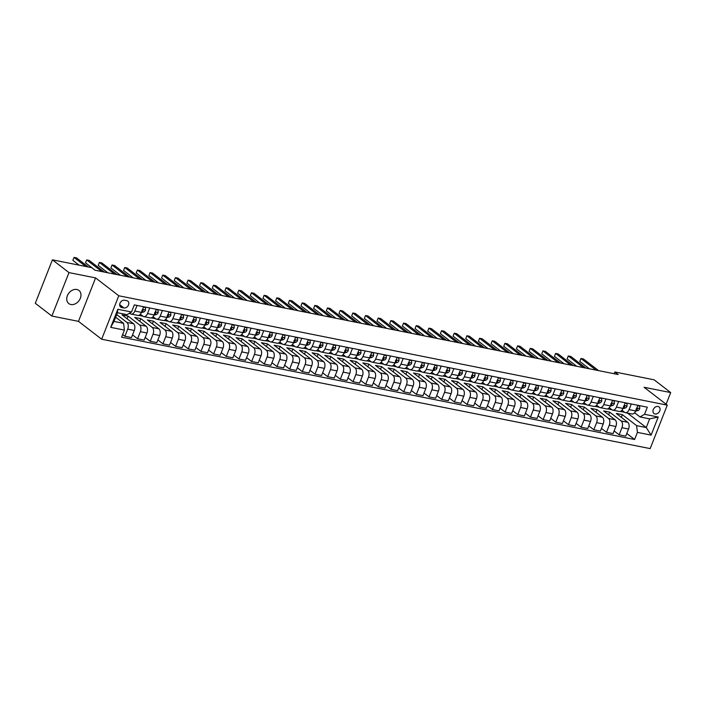 <?xml version="1.0" encoding="UTF-8"?>
<svg xmlns="http://www.w3.org/2000/svg" width="706" height="706" viewBox="0 0 706 706"><rect width="100%" height="100%" fill="white"/><g stroke="black" fill="none" stroke-linecap="round" stroke-linejoin="round"><path stroke-width="1.06" d="M76.813 289.486A8.296 6.336 127.6 0 0 68.005 294.376A8.296 6.336 127.6 0 0 68.791 303.571A8.296 6.336 127.6 0 0 70.891 304.515A8.296 6.336 127.6 0 0 79.699 299.626A8.296 6.336 127.6 0 0 78.922 290.431A8.296 6.336 127.6 0 0 76.813 289.486M658.001 406.471A4.148 3.168 127.6 0 0 653.597 408.915A4.148 3.168 127.6 0 0 653.994 413.513A4.148 3.168 127.6 0 0 655.044 413.981A4.148 3.168 127.6 0 0 659.448 411.536A4.148 3.168 127.6 0 0 659.06 406.938A4.148 3.168 127.6 0 0 658.001 406.471M101.664 339.224L650.155 448.601L667.276 405.147L118.776 295.779L101.664 339.224L78.472 321.354L95.592 277.908L68.976 272.595L51.865 316.05L78.472 321.354M51.865 316.05L35.3 303.28L52.412 259.834L68.976 272.595M52.412 259.834L91.701 267.662L95.019 270.221L618.165 374.533L614.855 371.983L614.158 373.739M121.697 307.507L123.929 307.948A4.015 3.071 127.6 0 0 128.201 305.583A4.015 3.071 127.6 0 0 127.821 301.127A4.015 3.071 127.6 0 0 126.798 300.668L124.565 300.226A4.015 3.071 127.6 0 0 120.302 302.592A4.015 3.071 127.6 0 0 120.682 307.048A4.015 3.071 127.6 0 0 121.697 307.507L119.976 306.183M124.397 330.081L110.71 327.355L117.831 309.272L131.519 311.999L127.018 314.655L117.39 312.732L113.966 321.424L123.603 323.339L124.397 330.081L121.6 337.186L634.615 439.485L626.796 433.458M627.449 413.072L646.246 427.562L649.661 418.87L640.033 416.946L644.534 414.298L647.331 407.185L134.325 304.895L131.519 311.999M644.534 414.298L658.221 417.025L651.1 435.108L637.412 432.381L634.615 439.485M666.102 404.247L670.7 392.58L654.135 379.819L614.855 371.983M670.7 392.58L644.084 387.276L667.276 405.147M95.592 277.908L118.776 295.779M640.033 416.946L634.606 412.763M631.296 403.991L629.081 409.621A5.189 3.133 101.3 0 1 625.41 412.666A5.189 3.133 101.3 0 1 624.581 412.278L621.933 410.239M618.624 401.467L616.409 407.097A5.189 3.133 101.3 0 1 612.737 410.142A5.189 3.133 101.3 0 1 611.908 409.754L609.26 407.715M605.951 398.934L603.727 404.564A5.189 3.133 101.3 0 1 600.065 407.609A5.189 3.133 101.3 0 1 599.235 407.221L596.588 405.182M593.278 396.41L591.054 402.041A5.189 3.133 101.3 0 1 587.392 405.085A5.189 3.133 101.3 0 1 586.562 404.697L583.915 402.658M580.606 393.886L578.382 399.517A5.189 3.133 101.3 0 1 574.719 402.561A5.189 3.133 101.3 0 1 573.881 402.173L571.242 400.134M567.933 391.353L565.709 396.984A5.189 3.133 101.3 0 1 562.047 400.028A5.189 3.133 101.3 0 1 561.208 399.64L558.57 397.602M555.26 388.829L553.036 394.46A5.189 3.133 101.3 0 1 549.374 397.504A5.189 3.133 101.3 0 1 548.536 397.116L545.897 395.078M542.587 386.306L540.364 391.936A5.189 3.133 101.3 0 1 536.701 394.972A5.189 3.133 101.3 0 1 535.863 394.592L533.224 392.554M529.906 383.773L527.691 389.403A5.189 3.133 101.3 0 1 524.028 392.448A5.189 3.133 101.3 0 1 523.19 392.059L520.551 390.021M517.233 381.249L515.018 386.879A5.189 3.133 101.3 0 1 511.356 389.924A5.189 3.133 101.3 0 1 510.517 389.535L507.879 387.497M504.561 378.725L502.345 384.355A5.189 3.133 101.3 0 1 498.683 387.391A5.189 3.133 101.3 0 1 497.845 387.003L495.206 384.973M480.883 383.605L485.146 384.461L482.533 382.44M468.202 381.081L472.473 381.928L469.852 379.916M466.542 371.144L464.327 376.775A5.189 3.133 101.3 0 1 460.665 379.81A5.189 3.133 101.3 0 1 459.827 379.422L457.179 377.383M453.87 368.611L451.655 374.242A5.189 3.133 101.3 0 1 447.992 377.286A5.189 3.133 101.3 0 1 447.154 376.898L444.506 374.86M441.197 366.087L438.982 371.718A5.189 3.133 101.3 0 1 435.32 374.762A5.189 3.133 101.3 0 1 434.481 374.374L431.834 372.336M417.511 370.977L421.782 371.824L419.161 369.803M415.852 361.031L413.637 366.661A5.189 3.133 101.3 0 1 409.965 369.706A5.189 3.133 101.3 0 1 409.136 369.317L406.488 367.279M403.179 358.507L400.964 364.137A5.189 3.133 101.3 0 1 397.293 367.182A5.189 3.133 101.3 0 1 396.463 366.793L393.816 364.755M390.506 355.974L388.291 361.604A5.189 3.133 101.3 0 1 384.62 364.649A5.189 3.133 101.3 0 1 383.79 364.261L381.143 362.222M377.834 353.45L375.61 359.08A5.189 3.133 101.3 0 1 371.947 362.125A5.189 3.133 101.3 0 1 371.118 361.737L368.47 359.698M365.161 350.926L362.937 356.556A5.189 3.133 101.3 0 1 359.275 359.601A5.189 3.133 101.3 0 1 358.445 359.213L355.798 357.174M352.488 348.393L350.264 354.024A5.189 3.133 101.3 0 1 346.602 357.068A5.189 3.133 101.3 0 1 345.763 356.68L343.125 354.641M339.815 345.869L337.592 351.5A5.189 3.133 101.3 0 1 333.929 354.544A5.189 3.133 101.3 0 1 333.091 354.156L330.452 352.118M327.143 343.345L324.919 348.976A5.189 3.133 101.3 0 1 321.256 352.012A5.189 3.133 101.3 0 1 320.418 351.623L317.779 349.594M314.47 340.813L312.246 346.443A5.189 3.133 101.3 0 1 308.584 349.488A5.189 3.133 101.3 0 1 307.745 349.099L305.107 347.061M290.784 345.702L295.046 346.549L292.434 344.537M289.116 335.765L286.901 341.395A5.189 3.133 101.3 0 1 283.238 344.431A5.189 3.133 101.3 0 1 282.4 344.043L279.761 342.004M276.443 333.232L274.228 338.862A5.189 3.133 101.3 0 1 270.566 341.907A5.189 3.133 101.3 0 1 269.727 341.519L267.089 339.48M263.77 330.708L261.555 336.338A5.189 3.133 101.3 0 1 257.893 339.383A5.189 3.133 101.3 0 1 257.055 338.995L254.416 336.956M240.084 335.597L244.355 336.444L241.734 334.423M227.411 333.064L231.683 333.92L229.062 331.899M225.752 323.127L223.537 328.758A5.189 3.133 101.3 0 1 219.875 331.802A5.189 3.133 101.3 0 1 219.036 331.414L216.389 329.375M213.08 320.595L210.865 326.225A5.189 3.133 101.3 0 1 207.202 329.27A5.189 3.133 101.3 0 1 206.364 328.881L203.716 326.843M200.407 318.071L198.192 323.701A5.189 3.133 101.3 0 1 194.529 326.746A5.189 3.133 101.3 0 1 193.691 326.357L191.044 324.319M187.734 315.547L185.519 321.177A5.189 3.133 101.3 0 1 181.848 324.222A5.189 3.133 101.3 0 1 181.018 323.833L178.371 321.795M175.062 313.014L172.846 318.644A5.189 3.133 101.3 0 1 169.175 321.689A5.189 3.133 101.3 0 1 168.346 321.301L165.698 319.262M162.389 310.49L160.174 316.12A5.189 3.133 101.3 0 1 156.503 319.165A5.189 3.133 101.3 0 1 155.673 318.777L153.025 316.738M149.716 307.966L147.492 313.596A5.189 3.133 101.3 0 1 143.83 316.632A5.189 3.133 101.3 0 1 143 316.244L140.353 314.214M137.043 305.433L134.82 311.064A5.189 3.133 101.3 0 1 131.157 314.108A5.189 3.133 101.3 0 1 130.319 313.72L129.577 313.146M115.634 317.197L123.603 323.339M116.684 314.532L126.904 322.413A5.189 3.133 101.3 0 1 127.698 329.155L124.9 336.259L122.65 334.52M127.062 318.768L128.113 316.103L122.032 314.894L133.487 323.727A5.189 3.133 101.3 0 1 134.29 330.461L131.493 337.574L124.9 336.259M128.113 316.103L139.576 324.936A5.189 3.133 101.3 0 1 140.37 331.679L137.573 338.783L132.543 334.9M139.735 321.301L140.785 318.635L134.705 317.418L146.16 326.251A5.189 3.133 101.3 0 1 146.963 332.994L144.165 340.098L137.573 338.783M140.785 318.635L152.249 327.469A5.189 3.133 101.3 0 1 153.043 334.203L150.246 341.307L145.215 337.433M152.408 323.825L153.458 321.159L147.377 319.942L158.832 328.775A5.189 3.133 101.3 0 1 159.635 335.518L156.838 342.622L150.246 341.307M153.458 321.159L164.922 329.993A5.189 3.133 101.3 0 1 165.716 336.736L162.918 343.84L157.888 339.957M165.08 326.349L166.131 323.683L160.05 322.474L171.514 331.308A5.189 3.133 101.3 0 1 172.308 338.05L169.511 345.155L162.918 343.84M166.131 323.683L177.594 332.517A5.189 3.133 101.3 0 1 178.389 339.259L175.591 346.364L170.561 342.481M177.753 328.881L178.803 326.216L172.723 324.998L184.187 333.832A5.189 3.133 101.3 0 1 184.981 340.574L182.183 347.679L175.591 346.364M178.803 326.216L190.267 335.05A5.189 3.133 101.3 0 1 191.061 341.783L188.264 348.888L183.233 345.013M190.426 331.405L191.476 328.74L185.396 327.522L196.859 336.365A5.189 3.133 101.3 0 1 197.654 343.098L194.856 350.202L188.264 348.888M191.476 328.74L202.94 337.574A5.189 3.133 101.3 0 1 203.743 344.316L200.936 351.42L195.906 347.537M203.099 333.929L204.149 331.264L198.068 330.055L209.532 338.889A5.189 3.133 101.3 0 1 210.326 345.631L207.529 352.735L200.936 351.42M204.149 331.264L215.612 340.098A5.189 3.133 101.3 0 1 216.415 346.84L213.609 353.944L208.579 350.07M215.771 336.462L216.821 333.797L210.741 332.579L222.205 341.413A5.189 3.133 101.3 0 1 222.999 348.155L220.201 355.259L213.609 353.944M216.821 333.797L228.285 342.631A5.189 3.133 101.3 0 1 229.088 349.364L226.291 356.468L221.252 352.594M228.444 338.986L229.503 336.321L223.414 335.112L234.877 343.946A5.189 3.133 101.3 0 1 235.672 350.679L232.874 357.783L226.291 356.468M229.503 336.321L240.958 345.155A5.189 3.133 101.3 0 1 241.761 351.897L238.963 359.001L233.924 355.118M241.125 341.519L242.176 338.845L236.086 337.636L247.55 346.469A5.189 3.133 101.3 0 1 248.344 353.212L245.547 360.316L238.963 359.001M242.176 338.845L253.63 347.679A5.189 3.133 101.3 0 1 254.434 354.421L251.636 361.525L246.597 357.651M253.798 344.043L254.848 341.377L248.759 340.16L260.223 348.993A5.189 3.133 101.3 0 1 261.017 355.736L258.219 362.84L251.636 361.525M254.848 341.377L266.303 350.211A5.189 3.133 101.3 0 1 267.106 356.945L264.309 364.058L259.27 360.175M266.471 346.567L267.521 343.901L261.432 342.692L272.895 351.526A5.189 3.133 101.3 0 1 273.699 358.26L270.892 365.364L264.309 364.058M267.521 343.901L278.976 352.735A5.189 3.133 101.3 0 1 279.779 359.478L276.981 366.582L271.942 362.699M279.144 349.099L280.194 346.425L274.105 345.216L285.568 354.05A5.189 3.133 101.3 0 1 286.371 360.792L283.565 367.897L276.981 366.582M280.194 346.425L291.649 355.259A5.189 3.133 101.3 0 1 292.452 362.001L289.654 369.106L284.624 365.231M291.816 351.623L292.866 348.958L286.777 347.74L298.241 356.574A5.189 3.133 101.3 0 1 299.044 363.316L296.246 370.421L289.654 369.106M292.866 348.958L304.321 357.792A5.189 3.133 101.3 0 1 305.124 364.534L302.327 371.638L297.297 367.755M304.489 354.147L305.539 351.482L299.459 350.273L310.914 359.107A5.189 3.133 101.3 0 1 311.717 365.84L308.919 372.953L302.327 371.638M305.539 351.482L316.994 360.316A5.189 3.133 101.3 0 1 317.797 367.058L315 374.162L309.969 370.279M317.162 356.68L318.212 354.015L312.131 352.797L323.586 361.631A5.189 3.133 101.3 0 1 324.389 368.373L321.592 375.477L315 374.162M318.212 354.015L329.676 362.849A5.189 3.133 101.3 0 1 330.47 369.582L327.672 376.686L322.642 372.812M329.834 359.204L330.885 356.539L324.804 355.321L336.259 364.155A5.189 3.133 101.3 0 1 337.062 370.897L334.265 378.001L327.672 376.686M330.885 356.539L342.348 365.373A5.189 3.133 101.3 0 1 343.142 372.115L340.345 379.219L335.315 375.336M342.507 361.728L343.557 359.063L337.477 357.854L348.932 366.688A5.189 3.133 101.3 0 1 349.735 373.43L346.937 380.534L340.345 379.219M343.557 359.063L355.021 367.897A5.189 3.133 101.3 0 1 355.815 374.639L353.018 381.743L347.987 377.86M355.18 364.261L356.23 361.596L350.15 360.378L361.604 369.212A5.189 3.133 101.3 0 1 362.407 375.954L359.61 383.058L353.018 381.743M356.23 361.596L367.694 370.429A5.189 3.133 101.3 0 1 368.488 377.163L365.69 384.267L360.66 380.393M367.852 366.785L368.903 364.12L362.822 362.902L374.277 371.744A5.189 3.133 101.3 0 1 375.08 378.478L372.283 385.582L365.69 384.267M368.903 364.12L380.366 372.953A5.189 3.133 101.3 0 1 381.161 379.696L378.363 386.8L373.333 382.917M380.525 369.309L381.575 366.643L375.495 365.434L386.95 374.268A5.189 3.133 101.3 0 1 387.753 381.011L384.955 388.115L378.363 386.8M381.575 366.643L393.039 375.477A5.189 3.133 101.3 0 1 393.833 382.22L391.036 389.324L386.005 385.45M393.198 371.841L394.248 369.176L388.168 367.958L399.631 376.792A5.189 3.133 101.3 0 1 400.426 383.534L397.628 390.639L391.036 389.324M394.248 369.176L405.712 378.01A5.189 3.133 101.3 0 1 406.506 384.744L403.708 391.848L398.678 387.973M405.871 374.365L406.921 371.7L400.84 370.491L412.304 379.325A5.189 3.133 101.3 0 1 413.098 386.058L410.301 393.163L403.708 391.848M406.921 371.7L418.384 380.534A5.189 3.133 101.3 0 1 419.179 387.276L416.381 394.38L411.351 390.497M418.543 376.898L419.593 374.224L413.513 373.015L424.977 381.849A5.189 3.133 101.3 0 1 425.771 388.591L422.973 395.695L416.381 394.38M419.593 374.224L431.057 383.058A5.189 3.133 101.3 0 1 431.86 389.8L429.054 396.904L424.024 393.03M431.216 379.422L432.266 376.757L426.186 375.539L437.649 384.373A5.189 3.133 101.3 0 1 438.444 391.115L435.646 398.219L429.054 396.904M432.266 376.757L443.73 385.591A5.189 3.133 101.3 0 1 444.533 392.324L441.727 399.437L436.696 395.554M443.889 381.946L444.939 379.281L438.858 378.072L450.322 386.906A5.189 3.133 101.3 0 1 451.116 393.639L448.319 400.743L441.727 399.437M444.939 379.281L456.403 388.115A5.189 3.133 101.3 0 1 457.206 394.857L454.408 401.961L449.369 398.078M456.561 384.479L457.62 381.805L451.531 380.596L462.995 389.43A5.189 3.133 101.3 0 1 463.789 396.172L460.992 403.276L454.408 401.961M457.62 381.805L469.075 390.639A5.189 3.133 101.3 0 1 469.878 397.381L467.081 404.485L462.042 400.611M469.243 387.003L470.293 384.338L464.204 383.12L475.667 391.954A5.189 3.133 101.3 0 1 476.462 398.696L473.664 405.8L467.081 404.485M470.293 384.338L481.748 393.171A5.189 3.133 101.3 0 1 482.551 399.914L479.753 407.018L474.714 403.135M481.916 389.527L482.966 386.862L476.877 385.652L488.34 394.486A5.189 3.133 101.3 0 1 489.143 401.22L486.337 408.333L479.753 407.018M482.966 386.862L494.421 395.695A5.189 3.133 101.3 0 1 495.224 402.438L492.426 409.542L487.387 405.659M494.588 392.059L495.638 389.385L489.549 388.176L501.013 397.01A5.189 3.133 101.3 0 1 501.816 403.753L499.01 410.857L492.426 409.542M495.638 389.385L507.093 398.228A5.189 3.133 101.3 0 1 507.896 404.962L505.099 412.066L500.06 408.192M507.261 394.583L508.311 391.918L502.222 390.7L513.686 399.534A5.189 3.133 101.3 0 1 514.489 406.277L511.682 413.381L505.099 412.066M508.311 391.918L519.766 400.752A5.189 3.133 101.3 0 1 520.569 407.494L517.772 414.599L512.741 410.715M519.934 397.107L520.984 394.442L514.895 393.233L526.358 402.067A5.189 3.133 101.3 0 1 527.161 408.809L524.364 415.913L517.772 414.599M520.984 394.442L532.439 403.276A5.189 3.133 101.3 0 1 533.242 410.018L530.444 417.122L525.414 413.239M532.606 399.64L533.657 396.975L527.576 395.757L539.031 404.591A5.189 3.133 101.3 0 1 539.834 411.333L537.037 418.437L530.444 417.122M533.657 396.975L545.111 405.809A5.189 3.133 101.3 0 1 545.914 412.542L543.117 419.646L538.087 415.772M545.279 402.164L546.329 399.499L540.249 398.281L551.704 407.115A5.189 3.133 101.3 0 1 552.507 413.857L549.709 420.961L543.117 419.646M546.329 399.499L557.793 408.333A5.189 3.133 101.3 0 1 558.587 415.075L555.79 422.179L550.759 418.296M557.952 404.688L559.002 402.023L552.922 400.814L564.376 409.648A5.189 3.133 101.3 0 1 565.179 416.39L562.382 423.494L555.79 422.179M559.002 402.023L570.466 410.857A5.189 3.133 101.3 0 1 571.26 417.599L568.462 424.703L563.432 420.829M570.625 407.221L571.675 404.556L565.594 403.338L577.049 412.172A5.189 3.133 101.3 0 1 577.852 418.914L575.055 426.018L568.462 424.703M571.675 404.556L583.138 413.389A5.189 3.133 101.3 0 1 583.933 420.123L581.135 427.227L576.105 423.353M583.297 409.745L584.347 407.08L578.267 405.871L589.722 414.704A5.189 3.133 101.3 0 1 590.525 421.438L587.727 428.542L581.135 427.227M584.347 407.08L595.811 415.913A5.189 3.133 101.3 0 1 596.605 422.656L593.808 429.76L588.778 425.877M595.97 412.269L597.02 409.604L590.94 408.395L602.394 417.228A5.189 3.133 101.3 0 1 603.198 423.971L600.4 431.075L593.808 429.76M597.02 409.604L608.484 418.437A5.189 3.133 101.3 0 1 609.278 425.18L606.48 432.284L601.45 428.41M608.643 414.801L609.693 412.136L603.612 410.918L615.067 419.752A5.189 3.133 101.3 0 1 615.87 426.495L613.073 433.599L606.48 432.284M609.693 412.136L621.156 420.97A5.189 3.133 101.3 0 1 621.951 427.704L619.153 434.817L614.123 430.934M621.315 417.325L622.365 414.66L616.285 413.451L627.749 422.285A5.189 3.133 101.3 0 1 628.543 429.019L625.745 436.123L619.153 434.817M622.365 414.66L636.609 425.639L646.246 427.562L651.1 435.108M129.057 313.455L130.292 313.702M138.703 315.379L142.974 316.226M151.375 317.903L155.647 318.75M164.048 320.427L168.319 321.283M176.721 322.96L180.992 323.807M189.393 325.484L193.665 326.34M202.066 328.016L206.337 328.864M214.739 330.54L219.01 331.388M252.766 338.121L257.028 338.968M265.438 340.645L269.701 341.501M278.111 343.178L282.374 344.025M303.456 348.226L307.719 349.082M316.129 350.758L320.392 351.606M328.802 353.282L333.064 354.13M341.475 355.806L345.737 356.662M354.147 358.339L358.41 359.186M366.82 360.863L371.091 361.719M379.493 363.387L383.764 364.243M392.165 365.92L396.437 366.767M404.838 368.444L409.109 369.3M430.183 373.5L434.455 374.348M442.856 376.024L447.127 376.88M455.529 378.557L459.8 379.404M493.556 386.138L497.818 386.985M506.228 388.662L510.491 389.509M518.901 391.186L523.164 392.042M531.574 393.719L535.836 394.566M544.247 396.242L548.509 397.099M556.919 398.766L561.182 399.622M569.592 401.299L573.854 402.146M582.265 403.823L586.527 404.679M594.937 406.356L599.209 407.203M607.61 408.88L611.881 409.727M620.283 411.404L624.554 412.26M143.636 306.748L141.412 312.379A5.189 3.133 101.3 0 1 137.749 315.423L131.157 314.108M156.308 309.281L154.084 314.911A5.189 3.133 101.3 0 1 150.422 317.947L143.83 316.632M168.981 311.805L166.757 317.435A5.189 3.133 101.3 0 1 163.095 320.48L156.503 319.165M181.654 314.329L179.43 319.959A5.189 3.133 101.3 0 1 175.768 323.004L169.175 321.689M194.326 316.862L192.103 322.492A5.189 3.133 101.3 0 1 188.44 325.528L181.848 324.222M206.999 319.386L204.775 325.016A5.189 3.133 101.3 0 1 201.113 328.061L194.529 326.746M219.672 321.91L217.457 327.54A5.189 3.133 101.3 0 1 213.786 330.584L207.202 329.27M232.345 324.442L230.13 330.073A5.189 3.133 101.3 0 1 226.458 333.117L219.875 331.802M238.425 325.651L236.21 331.282A5.189 3.133 101.3 0 1 232.548 334.326A5.189 3.133 101.3 0 1 231.709 333.938M245.017 326.966L242.802 332.597A5.189 3.133 101.3 0 1 239.131 335.641L232.548 334.326M251.098 328.175L248.883 333.806A5.189 3.133 101.3 0 1 245.22 336.85A5.189 3.133 101.3 0 1 244.382 336.462M257.69 329.49L255.475 335.121A5.189 3.133 101.3 0 1 251.813 338.165L245.22 336.85M270.363 332.023L268.148 337.653A5.189 3.133 101.3 0 1 264.485 340.698L257.893 339.383M283.035 334.547L280.82 340.177A5.189 3.133 101.3 0 1 277.158 343.222L270.566 341.907M295.708 337.071L293.493 342.701A5.189 3.133 101.3 0 1 289.831 345.746L283.238 344.431M301.789 338.289L299.573 343.919A5.189 3.133 101.3 0 1 295.911 346.964A5.189 3.133 101.3 0 1 295.073 346.575M308.381 339.604L306.166 345.234A5.189 3.133 101.3 0 1 302.503 348.279L295.911 346.964M321.053 342.128L318.838 347.758A5.189 3.133 101.3 0 1 315.176 350.803L308.584 349.488M333.726 344.652L331.511 350.291A5.189 3.133 101.3 0 1 327.849 353.327L321.256 352.012M346.399 347.184L344.184 352.815A5.189 3.133 101.3 0 1 340.521 355.859L333.929 354.544M359.072 349.708L356.857 355.339A5.189 3.133 101.3 0 1 353.194 358.383L346.602 357.068M371.753 352.241L369.529 357.871A5.189 3.133 101.3 0 1 365.867 360.907L359.275 359.601M384.426 354.765L382.202 360.395A5.189 3.133 101.3 0 1 378.54 363.44L371.947 362.125M397.099 357.289L394.875 362.919A5.189 3.133 101.3 0 1 391.212 365.964L384.62 364.649M409.771 359.822L407.547 365.452A5.189 3.133 101.3 0 1 403.885 368.488L397.293 367.182M422.444 362.346L420.22 367.976A5.189 3.133 101.3 0 1 416.558 371.021L409.965 369.706M428.524 363.555L426.309 369.185A5.189 3.133 101.3 0 1 422.647 372.23A5.189 3.133 101.3 0 1 421.809 371.841M435.117 364.87L432.893 370.5A5.189 3.133 101.3 0 1 429.23 373.545L422.647 372.23M447.789 367.402L445.574 373.033A5.189 3.133 101.3 0 1 441.903 376.077L435.32 374.762M460.462 369.926L458.247 375.557A5.189 3.133 101.3 0 1 454.576 378.601L447.992 377.286M473.135 372.45L470.92 378.081A5.189 3.133 101.3 0 1 467.248 381.125L460.665 379.81M479.215 373.668L477 379.298A5.189 3.133 101.3 0 1 473.338 382.343A5.189 3.133 101.3 0 1 472.499 381.955M485.807 374.983L483.592 380.613A5.189 3.133 101.3 0 1 479.93 383.658L473.338 382.343M491.888 376.192L489.673 381.822A5.189 3.133 101.3 0 1 486.01 384.867A5.189 3.133 101.3 0 1 485.172 384.479M498.48 377.507L496.265 383.137A5.189 3.133 101.3 0 1 492.603 386.182L486.01 384.867M511.153 380.031L508.938 385.67A5.189 3.133 101.3 0 1 505.275 388.706L498.683 387.391M523.826 382.564L521.61 388.194A5.189 3.133 101.3 0 1 517.948 391.239L511.356 389.924M536.498 385.088L534.283 390.718A5.189 3.133 101.3 0 1 530.621 393.763L524.028 392.448M549.171 387.62L546.956 393.251A5.189 3.133 101.3 0 1 543.293 396.287L536.701 394.972M561.844 390.144L559.629 395.775A5.189 3.133 101.3 0 1 555.966 398.819L549.374 397.504M574.516 392.668L572.301 398.299A5.189 3.133 101.3 0 1 568.639 401.343L562.047 400.028M587.189 395.201L584.974 400.831A5.189 3.133 101.3 0 1 581.312 403.867L574.719 402.561M599.871 397.725L597.647 403.355A5.189 3.133 101.3 0 1 593.984 406.4L587.392 405.085M612.543 400.249L610.319 405.879A5.189 3.133 101.3 0 1 606.657 408.924L600.065 407.609M625.216 402.782L622.992 408.412A5.189 3.133 101.3 0 1 619.33 411.457L612.737 410.142M637.412 432.381L636.609 425.639M637.889 405.306L635.665 410.936A5.189 3.133 101.3 0 1 632.002 413.981L625.41 412.666M117.39 312.732L117.831 309.272M113.966 321.424L110.71 327.355M658.221 417.025L649.661 418.87M85.823 266.489L74.024 257.399L76.557 257.902L88.356 267M79.125 265.156L72.868 260.337L74.024 257.399L72.868 260.337M143.486 307.11L145.41 307.498L145.498 310.049A3.433 2.074 101.3 0 1 143.706 311.981L141.315 312.617M101.805 271.572L86.697 259.923L89.23 260.435L104.338 272.075M141.721 311.611L141.774 311.593A3.433 2.074 -78.7 0 0 143.141 310.481L143.08 309.802M142.391 309.899L143.141 310.481L141.924 310.234M95.107 270.239L85.541 262.861L86.697 259.923L85.541 262.861M145.41 307.498L144.721 306.969M156.158 309.643L158.082 310.022L158.17 312.573A3.433 2.074 101.3 0 1 156.379 314.505L153.987 315.15M114.478 274.096L99.369 262.455L101.902 262.959L117.011 274.608M154.393 314.135L154.446 314.117A3.433 2.074 -78.7 0 0 155.814 313.005L155.752 312.326M155.064 312.423L155.814 313.005L154.596 312.767M107.78 272.763L98.213 265.385L99.369 262.455L98.213 265.385M158.082 310.022L157.394 309.493M168.831 312.167L170.755 312.546L170.843 315.097A3.433 2.074 101.3 0 1 169.052 317.029L166.66 317.674M127.151 276.628L112.042 264.979L114.575 265.482L129.683 277.131M167.066 316.667L167.119 316.65A3.433 2.074 -78.7 0 0 168.487 315.529L168.434 314.85M167.737 314.955L168.487 315.529L167.269 315.291M120.452 275.296L110.886 267.918L112.042 264.979L110.886 267.918M170.755 312.546L170.075 312.026M181.513 314.691L183.428 315.079L183.516 317.629A3.433 2.074 101.3 0 1 181.724 319.562L179.333 320.197M139.823 279.152L124.715 267.512L127.248 268.015L142.356 279.655M179.739 319.191L179.801 319.174A3.433 2.074 -78.7 0 0 181.16 318.062L181.107 317.382M180.409 317.479L181.16 318.062L179.942 317.815M133.125 277.82L123.559 270.442L124.715 267.512L123.559 270.442M183.428 315.079L182.748 314.549M194.185 317.223L196.1 317.603L196.189 320.153A3.433 2.074 101.3 0 1 194.397 322.086L192.006 322.73M152.496 281.685L137.388 270.036L139.929 270.539L155.038 282.188M192.411 321.715L192.473 321.707A3.433 2.074 -78.7 0 0 193.832 320.586L193.779 319.906M193.082 320.012L193.832 320.586L192.614 320.347M145.798 280.344L136.232 272.975L137.388 270.036L136.232 272.975M196.1 317.603L195.421 317.073M206.858 319.747L208.773 320.127L208.861 322.677A3.433 2.074 101.3 0 1 207.07 324.61L204.678 325.254M165.169 284.209L150.06 272.56L152.602 273.072L167.71 284.712M205.084 324.248L205.146 324.23A3.433 2.074 -78.7 0 0 206.505 323.119L206.452 322.439M205.755 322.536L206.505 323.119L205.287 322.871M158.471 282.877L148.904 275.499L150.06 272.56L148.904 275.499M208.773 320.127L208.094 319.606M219.531 322.271L221.446 322.66L221.534 325.21A3.433 2.074 101.3 0 1 219.742 327.143L217.351 327.787M177.841 286.733L162.733 275.093L165.275 275.596L180.383 287.245M217.757 326.772L217.819 326.754A3.433 2.074 -78.7 0 0 219.178 325.642L219.125 324.963M218.428 325.06L219.178 325.642L217.969 325.395M171.143 285.4L161.577 278.023L162.733 275.093L161.577 278.023M221.446 322.66L220.766 322.13M232.203 324.804L234.118 325.184L234.207 327.734A3.433 2.074 101.3 0 1 232.415 329.667L230.024 330.311M190.514 289.266L175.415 277.617L177.947 278.12L193.056 289.769M230.43 329.296L230.491 329.287A3.433 2.074 -78.7 0 0 231.85 328.166L231.797 327.487M231.1 327.593L231.85 328.166L230.641 327.928M183.825 287.924L174.25 280.556L175.415 277.617L174.25 280.556M234.118 325.184L233.439 324.654M244.876 327.328L246.791 327.708L246.879 330.258A3.433 2.074 101.3 0 1 245.088 332.191L242.696 332.835M203.196 291.79L188.087 280.141L190.62 280.653L205.728 292.293M243.102 331.829L243.164 331.811A3.433 2.074 -78.7 0 0 244.532 330.699L244.47 330.02M243.773 330.117L244.532 330.699L243.314 330.452M196.497 290.457L186.931 283.08L188.087 280.141L186.931 283.08M246.791 327.708L246.112 327.187M257.549 329.852L259.464 330.24L259.552 332.791A3.433 2.074 101.3 0 1 257.761 334.723L255.369 335.368M215.868 294.314L200.76 282.674L203.293 283.177L218.401 294.826M255.775 334.353L255.837 334.335A3.433 2.074 -78.7 0 0 257.205 333.223L257.143 332.544M256.446 332.641L257.205 333.223L255.987 332.976M209.17 292.981L199.604 285.603L200.76 282.674L199.604 285.603M259.464 330.24L258.784 329.711M270.221 332.385L272.137 332.764L272.225 335.315A3.433 2.074 101.3 0 1 270.433 337.247L268.042 337.892M228.541 296.847L213.433 285.198L215.965 285.701L231.074 297.35M268.448 336.877L268.509 336.868A3.433 2.074 -78.7 0 0 269.877 335.747L269.816 335.068M269.118 335.173L269.877 335.747L268.659 335.509M221.843 295.505L212.277 288.136L213.433 285.198L212.277 288.136M272.137 332.764L271.457 332.235M282.894 334.909L284.818 335.297L284.906 337.847A3.433 2.074 101.3 0 1 283.106 339.78L280.723 340.416M241.214 299.37L226.105 287.721L228.638 288.233L243.746 299.873M281.12 339.409L281.182 339.392A3.433 2.074 -78.7 0 0 282.55 338.28L282.488 337.6M281.8 337.697L282.55 338.28L281.332 338.033M234.516 298.038L224.949 290.66L226.105 287.721L224.949 290.66M284.818 335.297L284.13 334.768M295.567 337.433L297.491 337.821L297.579 340.371A3.433 2.074 101.3 0 1 295.779 342.304L293.396 342.948M253.886 301.894L238.778 290.254L241.311 290.757L256.419 302.406M293.793 341.933L293.855 341.916A3.433 2.074 -78.7 0 0 295.223 340.804L295.161 340.124M294.473 340.221L295.223 340.804L294.005 340.566M247.188 300.562L237.622 293.184L238.778 290.254L237.622 293.184M297.491 337.821L296.802 337.291M308.24 339.965L310.163 340.345L310.252 342.895A3.433 2.074 101.3 0 1 308.451 344.828L306.069 345.472M266.559 304.427L251.451 292.778L253.983 293.281L269.092 304.93M306.466 344.466L306.528 344.449A3.433 2.074 -78.7 0 0 307.895 343.328L307.834 342.648M307.145 342.754L307.895 343.328L306.678 343.09M259.861 303.086L250.295 295.717L251.451 292.778L250.295 295.717M310.163 340.345L309.475 339.815M320.912 342.489L322.836 342.878L322.924 345.428A3.433 2.074 101.3 0 1 321.124 347.361L318.741 347.996M279.232 306.951L264.123 295.302L266.656 295.814L281.765 307.454M319.138 346.99L319.2 346.973A3.433 2.074 -78.7 0 0 320.568 345.861L320.506 345.181M319.818 345.278L320.568 345.861L319.35 345.613M272.534 305.619L262.967 298.241L264.123 295.302L262.967 298.241M322.836 342.878L322.148 342.348M333.585 345.022L335.509 345.402L335.597 347.952A3.433 2.074 101.3 0 1 333.797 349.885L331.414 350.529M291.905 309.475L276.796 297.835L279.329 298.338L294.437 309.987M331.811 349.514L331.873 349.496A3.433 2.074 -78.7 0 0 333.241 348.385L333.179 347.705M332.491 347.802L333.241 348.385L332.023 348.146M285.206 308.143L275.64 300.765L276.796 297.835L275.64 300.765M335.509 345.402L334.82 344.872M346.258 347.546L348.182 347.926L348.27 350.476A3.433 2.074 101.3 0 1 346.478 352.409L344.087 353.053M304.577 312.008L289.469 300.359L292.002 300.862L307.11 312.511M344.484 352.047L344.546 352.029A3.433 2.074 -78.7 0 0 345.914 350.908L345.852 350.229M345.163 350.335L345.914 350.908L344.696 350.67M297.879 310.666L288.313 303.298L289.469 300.359L288.313 303.298M348.182 347.926L347.493 347.405M358.93 350.07L360.854 350.458L360.942 353.009A3.433 2.074 101.3 0 1 359.151 354.941L356.759 355.577M317.25 314.532L302.142 302.892L304.674 303.395L319.783 315.035M357.165 354.571L357.218 354.553A3.433 2.074 -78.7 0 0 358.586 353.441L358.524 352.762M357.836 352.859L358.586 353.441L357.368 353.194M310.552 313.199L300.985 305.822L302.142 302.892L300.985 305.822M360.854 350.458L360.166 349.929M371.603 352.603L373.527 352.982L373.615 355.533A3.433 2.074 101.3 0 1 371.824 357.465L369.432 358.11M329.923 317.065L314.814 305.416L317.347 305.919L332.455 317.568M369.838 357.095L369.891 357.077A3.433 2.074 -78.7 0 0 371.259 355.965L371.197 355.286M370.509 355.392L371.259 355.965L370.041 355.727M323.224 315.723L313.658 308.354L314.814 305.416L313.658 308.354M373.527 352.982L372.839 352.453M384.276 355.127L386.2 355.506L386.288 358.057A3.433 2.074 101.3 0 1 384.496 359.989L382.105 360.634M342.595 319.589L327.487 307.94L330.02 308.443L345.128 320.092M382.511 359.628L382.564 359.61A3.433 2.074 -78.7 0 0 383.932 358.498L383.87 357.818M383.181 357.916L383.932 358.498L382.714 358.251M335.897 318.256L326.331 310.878L327.487 307.94L326.331 310.878M386.2 355.506L385.511 354.986M396.948 357.651L398.872 358.039L398.961 360.589A3.433 2.074 101.3 0 1 397.169 362.522L394.778 363.166M355.268 322.112L340.16 310.472L342.692 310.975L357.801 322.624M395.183 362.152L395.236 362.134A3.433 2.074 -78.7 0 0 396.604 361.022L396.551 360.342M395.854 360.439L396.604 361.022L395.386 360.775M348.57 320.78L339.004 313.402L340.16 310.472L339.004 313.402M398.872 358.039L398.193 357.51M409.63 360.184L411.545 360.563L411.633 363.113A3.433 2.074 101.3 0 1 409.842 365.046L407.45 365.69M367.941 324.645L352.832 312.996L355.374 313.499L370.474 325.148M407.856 364.675L407.918 364.667A3.433 2.074 -78.7 0 0 409.277 363.546L409.224 362.866M408.527 362.972L409.277 363.546L408.059 363.308M361.243 323.304L351.676 315.935L352.832 312.996L351.676 315.935M411.545 360.563L410.866 360.034M422.303 362.707L424.218 363.087L424.306 365.637A3.433 2.074 101.3 0 1 422.515 367.57L420.123 368.214M380.613 327.169L365.505 315.52L368.047 316.032L383.155 327.672M420.529 367.208L420.591 367.191A3.433 2.074 -78.7 0 0 421.95 366.079L421.897 365.399M421.2 365.496L421.95 366.079L420.732 365.832M373.915 325.837L364.349 318.459L365.505 315.52L364.349 318.459M424.218 363.087L423.538 362.566M434.975 365.231L436.89 365.62L436.979 368.17A3.433 2.074 101.3 0 1 435.187 370.103L432.796 370.747M393.286 329.693L378.178 318.053L380.719 318.556L395.828 330.205M433.202 369.732L433.263 369.715A3.433 2.074 -78.7 0 0 434.622 368.603L434.569 367.923M433.872 368.02L434.622 368.603L433.413 368.355M386.588 328.361L377.022 320.983L378.178 318.053L377.022 320.983M436.89 365.62L436.211 365.09M447.648 367.764L449.563 368.144L449.651 370.694A3.433 2.074 101.3 0 1 447.86 372.627L445.468 373.271M405.959 332.226L390.85 320.577L393.392 321.08L408.5 332.729M445.874 372.256L445.936 372.247A3.433 2.074 -78.7 0 0 447.295 371.127L447.242 370.447M446.545 370.553L447.295 371.127L446.086 370.888M399.269 330.885L389.694 323.516L390.85 320.577L389.694 323.516M449.563 368.144L448.884 367.614M460.321 370.288L462.236 370.668L462.324 373.227A3.433 2.074 101.3 0 1 460.533 375.16L458.141 375.795M418.632 334.75L403.532 323.101L406.065 323.613L421.173 335.253M458.547 374.789L458.609 374.771A3.433 2.074 -78.7 0 0 459.968 373.659L459.915 372.98M459.218 373.077L459.968 373.659L458.759 373.412M411.942 333.417L402.367 326.04L403.532 323.101L402.367 326.04M462.236 370.668L461.556 370.147M472.994 372.812L474.909 373.2L474.997 375.751A3.433 2.074 101.3 0 1 473.205 377.684L470.814 378.328M431.313 337.274L416.205 325.634L418.737 326.137L433.846 337.786M471.22 377.313L471.281 377.295A3.433 2.074 -78.7 0 0 472.649 376.183L472.588 375.504M471.89 375.601L472.649 376.183L471.432 375.945M424.615 335.941L415.049 328.564L416.205 325.634L415.049 328.564M474.909 373.2L474.229 372.671M485.666 375.345L487.581 375.724L487.669 378.275A3.433 2.074 101.3 0 1 485.878 380.207L483.486 380.852M443.986 339.807L428.877 328.158L431.41 328.661L446.519 340.31M483.892 379.846L483.954 379.828A3.433 2.074 -78.7 0 0 485.322 378.707L485.26 378.028M484.563 378.134L485.322 378.707L484.104 378.469M437.288 338.465L427.721 331.096L428.877 328.158L427.721 331.096M487.581 375.724L486.902 375.195M498.339 377.869L500.254 378.257L500.342 380.808A3.433 2.074 101.3 0 1 498.551 382.74L496.159 383.376M456.658 342.331L441.55 330.682L444.083 331.193L459.191 342.834M496.565 382.37L496.627 382.352A3.433 2.074 -78.7 0 0 497.995 381.24L497.933 380.56M497.236 380.658L497.995 381.24L496.777 380.993M449.96 340.998L440.394 333.62L441.55 330.682L440.394 333.62M500.254 378.257L499.574 377.728M511.012 380.402L512.935 380.781L513.024 383.332A3.433 2.074 101.3 0 1 511.223 385.264L508.841 385.908M469.331 344.855L454.223 333.214L456.756 333.717L471.864 345.366M509.238 384.894L509.3 384.876A3.433 2.074 -78.7 0 0 510.667 383.764L510.606 383.084M509.917 383.181L510.667 383.764L509.45 383.526M462.633 343.522L453.067 336.144L454.223 333.214L453.067 336.144M512.935 380.781L512.247 380.252M523.684 382.926L525.608 383.305L525.696 385.855A3.433 2.074 101.3 0 1 523.896 387.788L521.513 388.432M482.004 347.387L466.895 335.738L469.428 336.241L484.537 347.89M521.91 387.426L521.972 387.409A3.433 2.074 -78.7 0 0 523.34 386.288L523.278 385.608M522.59 385.714L523.34 386.288L522.122 386.05M475.306 346.046L465.739 338.677L466.895 335.738L465.739 338.677M525.608 383.305L524.92 382.784M536.357 385.45L538.281 385.838L538.369 388.388A3.433 2.074 101.3 0 1 536.569 390.321L534.186 390.956M494.677 349.911L479.568 338.262L482.101 338.774L497.209 350.414M534.583 389.95L534.645 389.933A3.433 2.074 -78.7 0 0 536.013 388.821L535.951 388.141M535.263 388.238L536.013 388.821L534.795 388.574M487.978 348.579L478.412 341.201L479.568 338.262L478.412 341.201M538.281 385.838L537.593 385.308M549.03 387.982L550.954 388.362L551.042 390.912A3.433 2.074 101.3 0 1 549.242 392.845L546.859 393.489M507.349 352.444L492.241 340.795L494.774 341.298L509.882 352.947M547.256 392.474L547.318 392.457A3.433 2.074 -78.7 0 0 548.686 391.345L548.624 390.665M547.935 390.762L548.686 391.345L547.468 391.106M500.651 351.103L491.085 343.734L492.241 340.795L491.085 343.734M550.954 388.362L550.265 387.832M561.702 390.506L563.626 390.886L563.715 393.436A3.433 2.074 101.3 0 1 561.914 395.369L559.531 396.013M520.022 354.968L504.914 343.319L507.446 343.822L522.555 355.471M559.929 395.007L559.99 394.989A3.433 2.074 -78.7 0 0 561.358 393.877L561.296 393.189M560.608 393.295L561.358 393.877L560.14 393.63M513.324 353.635L503.757 346.258L504.914 343.319L503.757 346.258M563.626 390.886L562.938 390.365M574.375 393.03L576.299 393.418L576.387 395.969A3.433 2.074 101.3 0 1 574.596 397.902L572.204 398.546M532.695 357.492L517.586 345.852L520.119 346.355L535.227 358.004M572.601 397.531L572.663 397.513A3.433 2.074 -78.7 0 0 574.031 396.401L573.969 395.722M573.281 395.819L574.031 396.401L572.813 396.154M525.996 356.159L516.43 348.782L517.586 345.852L516.43 348.782M576.299 393.418L575.611 392.889M587.048 395.563L588.972 395.942L589.06 398.493A3.433 2.074 101.3 0 1 587.268 400.426L584.877 401.07M545.367 360.025L530.259 348.376L532.792 348.879L547.9 360.528M585.283 400.055L585.336 400.046A3.433 2.074 -78.7 0 0 586.704 398.925L586.642 398.246M585.954 398.352L586.704 398.925L585.486 398.687M538.669 358.683L529.103 351.314L530.259 348.376L529.103 351.314M588.972 395.942L588.283 395.413M599.721 398.087L601.644 398.466L601.733 401.017A3.433 2.074 101.3 0 1 599.941 402.95L597.55 403.594M558.04 362.549L542.932 350.9L545.464 351.411L560.573 363.052M597.956 402.588L598.008 402.57A3.433 2.074 -78.7 0 0 599.376 401.458L599.315 400.779M598.626 400.876L599.376 401.458L598.158 401.211M551.342 361.216L541.776 353.838L542.932 350.9L541.776 353.838M601.644 398.466L600.956 397.946M612.393 400.611L614.317 400.999L614.405 403.55A3.433 2.074 101.3 0 1 612.614 405.482L610.222 406.126M570.713 365.073L555.604 353.432L558.137 353.935L573.246 365.584M610.628 405.112L610.681 405.094A3.433 2.074 -78.7 0 0 612.049 403.982L611.987 403.302M611.299 403.4L612.049 403.982L610.831 403.735M564.015 363.74L554.448 356.362L555.604 353.432L554.448 356.362M614.317 400.999L613.638 400.47M625.066 403.144L626.99 403.523L627.078 406.074A3.433 2.074 101.3 0 1 625.287 408.006L622.895 408.65M583.385 367.605L568.277 355.956L570.81 356.459L585.918 368.108M623.301 407.636L623.354 407.627A3.433 2.074 -78.7 0 0 624.722 406.506L624.669 405.826M623.972 405.932L624.722 406.506L623.504 406.268M576.687 366.264L567.121 358.895L568.277 355.956L567.121 358.895M626.99 403.523L626.31 402.994M637.747 405.668L639.662 406.047L639.751 408.597A3.433 2.074 101.3 0 1 637.959 410.53L635.568 411.174M596.058 370.129L580.95 358.48L583.491 358.992L598.591 370.632M635.974 410.168L636.035 410.151A3.433 2.074 -78.7 0 0 637.394 409.039L637.341 408.359M636.644 408.456L637.394 409.039L636.177 408.792M589.36 368.797L579.794 361.419L580.95 358.48L579.794 361.419M639.662 406.047L638.983 405.526M133.487 323.727L126.904 322.413M146.16 326.251L139.576 324.936M158.832 328.775L152.249 327.469M171.514 331.308L164.922 329.993M184.187 333.832L177.594 332.517M196.859 336.365L190.267 335.05M209.532 338.889L202.94 337.574M222.205 341.413L215.612 340.098M234.877 343.946L228.285 342.631M247.55 346.469L240.958 345.155M260.223 348.993L253.63 347.679M272.895 351.526L266.303 350.211M285.568 354.05L278.976 352.735M298.241 356.574L291.649 355.259M310.914 359.107L304.321 357.792M323.586 361.631L316.994 360.316M336.259 364.155L329.676 362.849M348.932 366.688L342.348 365.373M361.604 369.212L355.021 367.897M374.277 371.744L367.694 370.429M386.95 374.268L380.366 372.953M399.631 376.792L393.039 375.477M412.304 379.325L405.712 378.01M424.977 381.849L418.384 380.534M437.649 384.373L431.057 383.058M450.322 386.906L443.73 385.591M462.995 389.43L456.403 388.115M475.667 391.954L469.075 390.639M488.34 394.486L481.748 393.171M501.013 397.01L494.421 395.695M513.686 399.534L507.093 398.228M526.358 402.067L519.766 400.752M539.031 404.591L532.439 403.276M551.704 407.115L545.111 405.809M564.376 409.648L557.793 408.333M577.049 412.172L570.466 410.857M589.722 414.704L583.138 413.389M602.394 417.228L595.811 415.913M615.067 419.752L608.484 418.437M627.749 422.285L621.156 420.97M134.29 330.461L127.698 329.155M141.412 312.379L134.82 311.064M154.084 314.911L147.492 313.596M146.963 332.994L140.37 331.679M166.757 317.435L160.174 316.12M159.635 335.518L153.043 334.203M179.43 319.959L172.846 318.644M172.308 338.05L165.716 336.736M192.103 322.492L185.519 321.177M184.981 340.574L178.389 339.259M204.775 325.016L198.192 323.701M197.654 343.098L191.061 341.783M217.457 327.54L210.865 326.225M210.326 345.631L203.743 344.316M230.13 330.073L223.537 328.758M222.999 348.155L216.415 346.84M242.802 332.597L236.21 331.282M235.672 350.679L229.088 349.364M255.475 335.121L248.883 333.806M248.344 353.212L241.761 351.897M268.148 337.653L261.555 336.338M261.017 355.736L254.434 354.421M280.82 340.177L274.228 338.862M273.699 358.26L267.106 356.945M293.493 342.701L286.901 341.395M286.371 360.792L279.779 359.478M306.166 345.234L299.573 343.919M299.044 363.316L292.452 362.001M318.838 347.758L312.246 346.443M311.717 365.84L305.124 364.534M331.511 350.291L324.919 348.976M324.389 368.373L317.797 367.058M344.184 352.815L337.592 351.5M337.062 370.897L330.47 369.582M356.857 355.339L350.264 354.024M349.735 373.43L343.142 372.115M369.529 357.871L362.937 356.556M362.407 375.954L355.815 374.639M382.202 360.395L375.61 359.08M375.08 378.478L368.488 377.163M394.875 362.919L388.291 361.604M387.753 381.011L381.161 379.696M407.547 365.452L400.964 364.137M400.426 383.534L393.833 382.22M420.22 367.976L413.637 366.661M413.098 386.058L406.506 384.744M432.893 370.5L426.309 369.185M425.771 388.591L419.179 387.276M445.574 373.033L438.982 371.718M438.444 391.115L431.86 389.8M458.247 375.557L451.655 374.242M451.116 393.639L444.533 392.324M470.92 378.081L464.327 376.775M463.789 396.172L457.206 394.857M483.592 380.613L477 379.298M476.462 398.696L469.878 397.381M496.265 383.137L489.673 381.822M489.143 401.22L482.551 399.914M508.938 385.67L502.345 384.355M501.816 403.753L495.224 402.438M521.61 388.194L515.018 386.879M514.489 406.277L507.896 404.962M534.283 390.718L527.691 389.403M527.161 408.809L520.569 407.494M546.956 393.251L540.364 391.936M539.834 411.333L533.242 410.018M559.629 395.775L553.036 394.46M552.507 413.857L545.914 412.542M572.301 398.299L565.709 396.984M565.179 416.39L558.587 415.075M584.974 400.831L578.382 399.517M577.852 418.914L571.26 417.599M597.647 403.355L591.054 402.041M590.525 421.438L583.933 420.123M610.319 405.879L603.727 404.564M603.198 423.971L596.605 422.656M622.992 408.412L616.409 407.097M615.87 426.495L609.278 425.18M635.665 410.936L629.081 409.621M628.543 429.019L621.951 427.704M119.685 304.674L123.929 307.948M145.498 309.978L142.586 309.404M143.706 311.981L141.774 311.593M158.17 312.511L155.258 311.928M156.379 314.505L154.446 314.117M170.843 315.035L167.931 314.452M169.052 317.029L167.119 316.65M183.516 317.559L180.604 316.985M181.724 319.562L179.801 319.174M196.189 320.092L193.276 319.509M194.397 322.086L192.473 321.707M208.861 322.616L205.949 322.033M207.07 324.61L205.146 324.23M221.534 325.148L218.622 324.566M219.742 327.143L217.819 326.754M234.207 327.672L231.303 327.09M232.415 329.667L230.491 329.287M246.879 330.196L243.976 329.623M245.088 332.191L243.164 331.811M259.552 332.729L256.649 332.147M257.761 334.723L255.837 334.335M272.225 335.253L269.321 334.67M270.433 337.247L268.509 336.868M284.897 337.777L281.994 337.203M283.106 339.78L281.182 339.392M297.57 340.31L294.667 339.727M295.779 342.304L293.855 341.916M310.243 342.834L307.339 342.251M308.451 344.828L306.528 344.449M322.916 345.358L320.012 344.784M321.124 347.361L319.2 346.973M335.597 347.89L332.685 347.308M333.797 349.885L331.873 349.496M348.27 350.414L345.358 349.832M346.478 352.409L344.546 352.029M360.942 352.938L358.03 352.365M359.151 354.941L357.218 354.553M373.615 355.471L370.703 354.889M371.824 357.465L369.891 357.077M386.288 357.995L383.376 357.412M384.496 359.989L382.564 359.61M398.961 360.528L396.048 359.945M397.169 362.522L395.236 362.134M411.633 363.052L408.721 362.469M409.842 365.046L407.918 364.667M424.306 365.576L421.394 365.002M422.515 367.57L420.591 367.191M436.979 368.108L434.066 367.526M435.187 370.103L433.263 369.715M449.651 370.632L446.739 370.05M447.86 372.627L445.936 372.247M462.324 373.156L459.421 372.583M460.533 375.16L458.609 374.771M474.997 375.689L472.093 375.107M473.205 377.684L471.281 377.295M487.669 378.213L484.766 377.631M485.878 380.207L483.954 379.828M500.342 380.737L497.439 380.163M498.551 382.74L496.627 382.352M513.015 383.27L510.111 382.687M511.223 385.264L509.3 384.876M525.688 385.794L522.784 385.211M523.896 387.788L521.972 387.409M538.36 388.318L535.457 387.744M536.569 390.321L534.645 389.933M551.033 390.85L548.13 390.268M549.242 392.845L547.318 392.457M563.715 393.374L560.802 392.792M561.914 395.369L559.99 394.989M576.387 395.907L573.475 395.325M574.596 397.902L572.663 397.513M589.06 398.431L586.148 397.849M587.268 400.426L585.336 400.046M601.733 400.955L598.82 400.381M599.941 402.95L598.008 402.57M614.405 403.488L611.493 402.905M612.614 405.482L610.681 405.094M627.078 406.012L624.166 405.429M625.287 408.006L623.354 407.627M639.751 408.536L636.838 407.962M637.959 410.53L636.035 410.151"/></g></svg>

